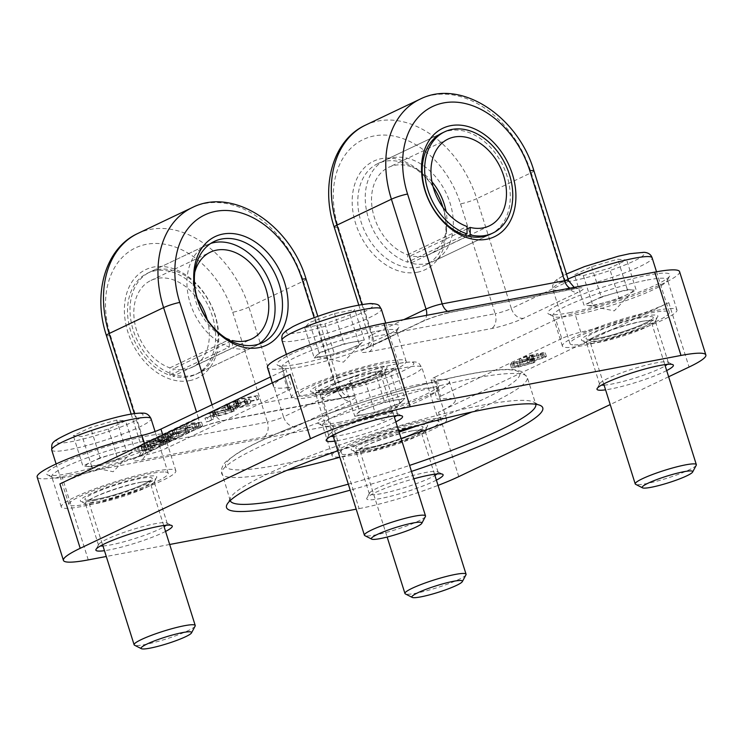 <?xml version="1.0" encoding="UTF-8"?>
<svg xmlns="http://www.w3.org/2000/svg" width="743" height="743" viewBox="0 0 743 743"><rect width="100%" height="100%" fill="white"/><g stroke="black" fill="none" stroke-linecap="round" stroke-linejoin="round"><path stroke-width="0.56" stroke-dasharray="3.71 2.79" d="M569.296 312.775A64.074 8.257 162.5 0 0 632.07 294.757A64.074 8.257 162.5 0 0 669.833 275.839A64.074 8.257 162.5 0 0 648.537 275.068A64.074 8.257 162.5 0 0 578.611 295.798A64.074 8.257 162.5 0 0 548.65 314.048A64.074 8.257 162.5 0 0 569.296 312.775M647.255 280.037A60.072 7.736 -17.5 0 1 667.4 279.647A60.072 7.736 -17.5 0 1 667.223 280.761A60.072 7.736 -17.5 0 1 631.819 298.491A60.072 7.736 -17.5 0 1 572.974 315.385A60.072 7.736 -17.5 0 1 553.609 316.583A60.072 7.736 -17.5 0 1 552.82 315.775A60.072 7.736 -17.5 0 1 585.001 298.194A60.072 7.736 -17.5 0 1 647.255 280.037M666.675 370.562A40.048 5.155 -17.5 0 1 610.43 389.035A40.048 5.155 -17.5 0 1 605.564 389.834M604.078 385.125A36.045 4.644 162.5 0 0 611.712 384.066A36.045 4.644 162.5 0 0 665.189 365.853M667.298 364.376A36.045 4.644 162.5 0 0 668.375 362.621A36.045 4.644 162.5 0 0 667.901 362.138A36.045 4.644 162.5 0 0 656.283 362.853A36.045 4.644 162.5 0 0 620.972 372.995A36.045 4.644 162.5 0 0 599.731 383.629A36.045 4.644 162.5 0 0 599.62 384.298A36.045 4.644 162.5 0 0 601.514 385.115M594.902 339.792A40.048 5.155 162.5 0 0 634.141 328.536A40.048 5.155 162.5 0 0 657.741 316.713A40.048 5.155 162.5 0 0 644.432 316.23A40.048 5.155 162.5 0 0 600.725 329.177A40.048 5.155 162.5 0 0 582.001 340.591A40.048 5.155 162.5 0 0 594.902 339.792M643.15 321.199A36.045 4.644 -17.5 0 1 655.233 320.957A36.045 4.644 -17.5 0 1 655.122 321.626A36.045 4.644 -17.5 0 1 633.881 332.27A36.045 4.644 -17.5 0 1 598.579 342.402A36.045 4.644 -17.5 0 1 586.961 343.117A36.045 4.644 -17.5 0 1 586.487 342.634A36.045 4.644 -17.5 0 1 605.796 332.093A36.045 4.644 -17.5 0 1 643.15 321.199M339.012 422.349A64.074 8.257 162.5 0 0 401.787 404.331A64.074 8.257 162.5 0 0 439.55 385.413A64.074 8.257 162.5 0 0 418.253 384.642A64.074 8.257 162.5 0 0 348.328 405.362A64.074 8.257 162.5 0 0 318.366 423.621A64.074 8.257 162.5 0 0 339.012 422.349M416.972 389.611A60.072 7.736 -17.5 0 1 437.116 389.221A60.072 7.736 -17.5 0 1 436.94 390.326A60.072 7.736 -17.5 0 1 401.536 408.065A60.072 7.736 -17.5 0 1 342.69 424.959A60.072 7.736 -17.5 0 1 323.326 426.148A60.072 7.736 -17.5 0 1 322.536 425.349A60.072 7.736 -17.5 0 1 354.717 407.768A60.072 7.736 -17.5 0 1 416.972 389.611M436.392 480.136A40.048 5.155 -17.5 0 1 380.147 498.599A40.048 5.155 -17.5 0 1 366.838 498.126A40.048 5.155 -17.5 0 1 413.814 478.808M437.014 473.95A36.045 4.644 162.5 0 0 438.091 472.195A36.045 4.644 162.5 0 0 437.618 471.712A36.045 4.644 162.5 0 0 425.999 472.427A36.045 4.644 162.5 0 0 390.688 482.56A36.045 4.644 162.5 0 0 369.447 493.203A36.045 4.644 162.5 0 0 369.336 493.872A36.045 4.644 162.5 0 0 381.428 493.64A36.045 4.644 162.5 0 0 434.906 475.427M364.618 449.366A40.048 5.155 162.5 0 0 403.858 438.101A40.048 5.155 162.5 0 0 427.457 426.278A40.048 5.155 162.5 0 0 414.148 425.804A40.048 5.155 162.5 0 0 370.441 438.751A40.048 5.155 162.5 0 0 351.718 450.165A40.048 5.155 162.5 0 0 364.618 449.366M412.867 430.764A36.045 4.644 -17.5 0 1 424.95 430.531A36.045 4.644 -17.5 0 1 424.838 431.2A36.045 4.644 -17.5 0 1 403.598 441.844A36.045 4.644 -17.5 0 1 368.296 451.976A36.045 4.644 -17.5 0 1 356.677 452.691A36.045 4.644 -17.5 0 1 356.203 452.208A36.045 4.644 -17.5 0 1 375.512 441.658A36.045 4.644 -17.5 0 1 412.867 430.764M68.189 473.625A64.074 8.257 162.5 0 0 130.963 455.608A64.074 8.257 162.5 0 0 168.726 436.689A64.074 8.257 162.5 0 0 147.43 435.927A64.074 8.257 162.5 0 0 77.504 456.648A64.074 8.257 162.5 0 0 47.543 474.907A64.074 8.257 162.5 0 0 68.189 473.625M146.148 440.887A60.072 7.736 -17.5 0 1 166.293 440.497A60.072 7.736 -17.5 0 1 166.107 441.611A60.072 7.736 -17.5 0 1 130.712 459.35A60.072 7.736 -17.5 0 1 71.857 476.235A60.072 7.736 -17.5 0 1 52.502 477.433A60.072 7.736 -17.5 0 1 51.713 476.625A60.072 7.736 -17.5 0 1 83.894 459.053A60.072 7.736 -17.5 0 1 146.148 440.887M165.568 531.421A40.048 5.155 -17.5 0 1 109.323 549.885A40.048 5.155 -17.5 0 1 104.457 550.684M102.971 545.975A36.045 4.644 162.5 0 0 110.605 544.916A36.045 4.644 162.5 0 0 164.082 526.713M166.181 525.236A36.045 4.644 162.5 0 0 167.259 523.481A36.045 4.644 162.5 0 0 166.785 522.998A36.045 4.644 162.5 0 0 155.176 523.713A36.045 4.644 162.5 0 0 119.864 533.845A36.045 4.644 162.5 0 0 98.624 544.489A36.045 4.644 162.5 0 0 98.513 545.158A36.045 4.644 162.5 0 0 100.407 545.975M93.794 500.643A40.048 5.155 162.5 0 0 133.025 489.386A40.048 5.155 162.5 0 0 156.624 477.563A40.048 5.155 162.5 0 0 143.315 477.08A40.048 5.155 162.5 0 0 99.618 490.036A40.048 5.155 162.5 0 0 80.885 501.441A40.048 5.155 162.5 0 0 93.794 500.643M142.034 482.049A36.045 4.644 -17.5 0 1 154.126 481.817A36.045 4.644 -17.5 0 1 154.015 482.476A36.045 4.644 -17.5 0 1 132.774 493.12A36.045 4.644 -17.5 0 1 97.463 503.252A36.045 4.644 -17.5 0 1 85.844 503.977A36.045 4.644 -17.5 0 1 85.38 503.494A36.045 4.644 -17.5 0 1 104.679 492.943A36.045 4.644 -17.5 0 1 142.034 482.049M656.812 310.342A60.072 7.736 -17.5 0 1 676.957 309.942A60.072 7.736 -17.5 0 1 644.775 327.524A60.072 7.736 -17.5 0 1 582.521 345.681A60.072 7.736 -17.5 0 1 562.377 346.071A60.072 7.736 -17.5 0 1 594.549 328.499A60.072 7.736 -17.5 0 1 656.812 310.342M426.528 419.906A60.072 7.736 -17.5 0 1 446.673 419.516A60.072 7.736 -17.5 0 1 414.492 437.098A60.072 7.736 -17.5 0 1 352.238 455.255A60.072 7.736 -17.5 0 1 332.093 455.645A60.072 7.736 -17.5 0 1 364.265 438.073A60.072 7.736 -17.5 0 1 426.528 419.906M155.696 471.192A60.072 7.736 -17.5 0 1 175.85 470.802A60.072 7.736 -17.5 0 1 143.668 488.374A60.072 7.736 -17.5 0 1 81.414 506.54A60.072 7.736 -17.5 0 1 61.27 506.93A60.072 7.736 -17.5 0 1 93.442 489.349A60.072 7.736 -17.5 0 1 155.696 471.192M189.493 380.648A60.072 43.781 64.6 0 0 215.256 315.571A60.072 43.781 64.6 0 0 153.662 267.025A60.072 43.781 64.6 0 0 127.898 332.112A60.072 43.781 64.6 0 0 189.493 380.648M157.34 269.635A56.069 40.865 -115.4 0 1 213.065 309.961A56.069 40.865 -115.4 0 1 198.14 373.283A56.069 40.865 -115.4 0 1 190.775 375.689A56.069 40.865 -115.4 0 1 135.05 335.353A56.069 40.865 -115.4 0 1 149.965 272.031A56.069 40.865 -115.4 0 1 157.34 269.635M442.884 207.353A56.069 40.865 -115.4 0 1 425.953 264.898L490.334 234.259A56.069 40.865 64.6 0 0 505.249 170.936A56.069 40.865 64.6 0 0 449.524 130.61A56.069 40.865 64.6 0 0 442.15 133.006L377.769 163.636A56.069 40.865 -115.4 0 1 385.143 161.24A56.069 40.865 -115.4 0 1 433.104 186.799M417.297 272.254A60.072 43.781 64.6 0 0 443.069 207.176A60.072 43.781 64.6 0 0 381.475 158.631A60.072 43.781 64.6 0 0 355.702 223.717A60.072 43.781 64.6 0 0 417.297 272.254M425.953 264.898A56.069 40.865 -115.4 0 1 418.578 267.294A56.069 40.865 -115.4 0 1 362.853 226.959A56.069 40.865 -115.4 0 1 377.769 163.636M411.483 471.415A165.8 21.352 -17.5 0 1 350.204 490.166M348.309 484.157A160.191 20.628 162.5 0 0 409.588 465.415M535.759 404.257A160.191 20.628 162.5 0 0 535.74 404.201A160.191 20.628 162.5 0 0 533.641 402.056A160.191 20.628 162.5 0 0 482.012 405.241A160.191 20.628 162.5 0 0 325.081 450.286A160.191 20.628 162.5 0 0 230.674 497.578A160.191 20.628 162.5 0 0 230.191 500.541A160.191 20.628 162.5 0 0 230.209 500.596M298.472 364.051A64.074 8.257 162.5 0 0 361.247 346.043A64.074 8.257 162.5 0 0 399.01 327.124A64.074 8.257 162.5 0 0 377.713 326.353A64.074 8.257 162.5 0 0 307.788 347.074A64.074 8.257 162.5 0 0 277.826 365.333A64.074 8.257 162.5 0 0 298.472 364.051M376.432 331.322A60.072 7.736 -17.5 0 1 396.576 330.932A60.072 7.736 -17.5 0 1 396.39 332.037A60.072 7.736 -17.5 0 1 360.996 349.777A60.072 7.736 -17.5 0 1 302.141 366.661A60.072 7.736 -17.5 0 1 282.786 367.859A60.072 7.736 -17.5 0 1 281.996 367.051A60.072 7.736 -17.5 0 1 314.178 349.479A60.072 7.736 -17.5 0 1 376.432 331.322M395.852 421.848A40.048 5.155 -17.5 0 1 339.607 440.311A40.048 5.155 -17.5 0 1 334.74 441.119M333.254 436.401A36.045 4.644 162.5 0 0 340.888 435.352A36.045 4.644 162.5 0 0 394.366 417.139M396.465 415.662A36.045 4.644 162.5 0 0 397.542 413.907A36.045 4.644 162.5 0 0 397.068 413.424A36.045 4.644 162.5 0 0 385.459 414.139A36.045 4.644 162.5 0 0 350.148 424.272A36.045 4.644 162.5 0 0 328.908 434.915A36.045 4.644 162.5 0 0 328.796 435.584A36.045 4.644 162.5 0 0 330.691 436.401M324.078 391.078A40.048 5.155 162.5 0 0 363.308 379.812A40.048 5.155 162.5 0 0 386.908 367.989A40.048 5.155 162.5 0 0 373.599 367.506A40.048 5.155 162.5 0 0 329.901 380.462A40.048 5.155 162.5 0 0 311.168 391.867A40.048 5.155 162.5 0 0 324.078 391.078M372.317 372.475A36.045 4.644 -17.5 0 1 384.41 372.243A36.045 4.644 -17.5 0 1 384.298 372.912A36.045 4.644 -17.5 0 1 363.058 383.546A36.045 4.644 -17.5 0 1 327.747 393.688A36.045 4.644 -17.5 0 1 316.128 394.403A36.045 4.644 -17.5 0 1 315.664 393.92A36.045 4.644 -17.5 0 1 334.963 383.369A36.045 4.644 -17.5 0 1 372.317 372.475M385.979 361.618A60.072 7.736 -17.5 0 1 406.133 361.228A60.072 7.736 -17.5 0 1 373.952 378.809A60.072 7.736 -17.5 0 1 311.698 396.966A60.072 7.736 -17.5 0 1 291.553 397.356A60.072 7.736 -17.5 0 1 323.725 379.775A60.072 7.736 -17.5 0 1 385.979 361.618M533.688 362.835L535.016 361.878L527.846 362.621L512.754 366.81L511.713 367.915L518.614 367.014L533.688 362.835L532.49 359.045L533.818 358.089L526.648 358.832L511.555 363.021L510.515 364.126L517.416 363.225L532.49 359.045M511.398 367.766L510.2 363.977L511.398 367.766M544.851 357.522L546.393 356.417L543.495 356.501L541.433 357.402C543.542 357.03 543.978 357.197 542.752 357.912L534.802 360.271C532.137 360.801 531.598 360.624 533.177 359.742L539.158 357.383L527.363 360.002L520.379 363.327L528.236 360.271L533.92 359.008L529.248 361.349L532.889 361.154L544.851 357.522L543.653 353.733L545.204 352.628L542.306 352.711L543.495 356.501M542.306 352.711L540.235 353.622C542.344 353.241 542.78 353.408 541.554 354.132L542.334 353.557L543.523 357.337L542.752 357.912L541.554 354.132L533.604 356.482L534.802 360.271M533.604 356.482C530.948 357.011 530.4 356.835 531.979 355.953L531.004 356.659L532.192 360.448L533.177 359.742L531.979 355.953L536.465 354.402L537.653 358.182M679.576 271.641A74.086 9.538 -17.5 0 1 646.122 290.903A74.086 9.538 -17.5 0 1 574.813 313.24A16.021 2.062 162.5 0 0 555.783 319.62L561.754 338.557A16.021 2.062 -17.5 0 1 580.785 332.177A74.086 9.538 162.5 0 0 668.765 302.661L438.481 412.235A74.086 9.538 162.5 0 0 455.264 400.152A74.086 9.538 162.5 0 0 440.265 399.037A16.021 2.062 -17.5 0 1 437.023 398.796A16.021 2.062 -17.5 0 1 440.655 396.186L434.683 377.249A16.021 2.062 162.5 0 0 431.051 379.859A16.021 2.062 162.5 0 0 434.293 380.1A74.086 9.538 -17.5 0 1 449.292 381.215A74.086 9.538 -17.5 0 1 409.607 402.892A74.086 9.538 -17.5 0 1 332.827 425.293L62.003 476.569A74.086 9.538 -17.5 0 1 37.15 477.052M561.754 338.557L440.655 396.186M162.308 445.196L136.508 451.642L151.349 450.416L153.225 449.524L148.646 449.952L154.711 447.072L162.308 445.196L161.11 441.416L162.986 440.525L137.892 446.812M177.466 437.989L179.267 437.135L158.881 440.989L156.067 442.336L169.469 440.952L147.699 446.311L145.145 447.527L165.531 443.664L167.333 442.809L150.504 445.995L171.494 440.831L173.342 439.949L159.671 441.361L177.466 437.989L176.267 434.2L178.069 433.345L179.267 437.135M164.844 433.986L166.023 437.701C165.16 438.723 167.045 438.751 171.661 437.794L188.564 432.714L193.672 430.281L173.286 434.135L165.531 438.268L164.537 434.126M200.861 426.853L202.718 425.971L187.524 427.364L185.666 428.247L199.505 426.816L175.023 433.318L200.861 426.853L199.672 423.073L201.529 422.182L202.718 425.971M208.523 421.467L213.919 418.903L206.136 421.922L208.523 421.467L207.325 417.677L212.73 415.114L213.919 418.903M209.907 412.541L215.619 412.56L224.711 410.34L232.921 407.322C235.039 406.3 235.68 405.697 234.834 405.492L236.033 409.282L230.794 409.774L213.195 415.077L210.919 416.712L216.817 416.349L225.9 414.13L234.119 411.111C236.237 410.09 236.878 409.477 236.033 409.282L234.834 405.492L229.606 405.984L215.953 409.662M248.468 404.285L250.818 402.687L247.382 402.827L245.32 403.737L247.595 403.653L245.933 404.805L237.5 407.192L236.311 403.403L237.741 403.347L238.94 407.136C237.11 407.322 237.268 406.885 239.413 405.799L240.955 404.564L238.484 404.638L227.869 408.093L225.668 409.579L228.64 409.467L230.702 408.566L228.723 408.641L230.191 407.666L238.252 405.39L237.054 401.601L238.234 405.362L236.841 406.421L234.547 408.102L233.358 404.313L233.683 403.867L234.881 407.656C234.082 408.306 234.807 408.427 237.073 408L248.468 404.285L247.28 400.496L249.629 398.898L246.193 399.037L247.382 402.827M256.929 400.18L258.731 399.325L238.345 403.18L236.543 404.043L256.929 400.18L255.731 396.39L257.533 395.536L258.731 399.325M288.015 390.391L282.052 371.454A16.021 2.062 162.5 0 0 285.674 368.844A16.021 2.062 162.5 0 0 282.433 368.602L288.405 387.54A16.021 2.062 -17.5 0 1 291.646 387.781A16.021 2.062 -17.5 0 1 288.015 390.391L166.915 448.02A16.021 2.062 -17.5 0 1 147.885 454.4L144.448 443.506M59.904 483.916A74.086 9.538 -17.5 0 1 147.885 454.4M288.405 387.54A74.086 9.538 -17.5 0 1 273.405 386.425A74.086 9.538 -17.5 0 1 290.188 374.342M668.635 376.766L610.217 404.564M282.052 371.454L270.433 376.98M282.433 368.602A74.086 9.538 -17.5 0 1 267.434 367.479M555.783 319.62L434.683 377.249M332.827 425.293L359.101 508.621L356.194 509.169M169.683 544.48L106.286 556.488M399.084 432.101A154.182 19.857 162.5 0 1 337.796 450.815A165.8 21.352 -17.5 0 1 398.74 431.024M359.101 508.621A74.086 9.538 162.5 0 0 438.054 485.393M235.401 400.412L236.543 404.043M235.345 400.254L255.731 396.39M237.203 399.558L238.345 403.18M257.533 395.536L237.797 399.27M224.553 405.576L227.442 405.687L229.503 404.777L227.525 404.851L229.002 403.876L235.54 401.703L237.054 401.601L233.683 403.867C232.884 404.517 233.618 404.638 235.884 404.211L237.073 408M235.884 404.211L247.28 400.496M235.54 401.703L236.738 405.483M229.002 403.876L230.191 407.666M229.503 404.777L230.702 408.566M227.442 405.687L228.64 409.467M226.745 404.526L227.869 408.093M246.193 399.037L244.122 399.948L246.397 399.873L244.735 401.016L237.741 403.347C235.912 403.542 236.07 403.096 238.215 402.019L239.757 400.774L237.296 400.849L238.484 404.638M237.296 400.849L230.553 402.715M244.735 401.016L245.933 404.805M244.122 399.948L245.32 403.737M227.832 406.83L232.215 406.57L230.553 407.768L217.365 411.715L212.721 412.049L213.91 415.839L214.699 416.024C213.408 416.024 213.696 415.56 215.563 414.631L229.03 410.619L233.404 410.359L231.751 411.557L218.553 415.504L214.699 416.024L213.51 412.235C212.21 412.235 212.498 411.771 214.365 410.842L227.832 406.83L229.03 410.619M229.606 405.984L230.794 409.774M232.921 407.322L234.119 411.111M224.711 410.34L225.9 414.13M215.619 412.56L216.817 416.349M212.071 411.511L213.195 415.077M214.365 410.842L215.563 414.631M230.553 407.768L231.751 411.557M217.365 411.715L218.553 415.504M212.73 415.114L204.938 418.133L206.136 421.922M204.938 418.133L207.325 417.677M210.343 415.56L211.541 419.349M173.871 429.686L175.023 433.318M173.825 429.528L199.672 423.073M175.747 428.795L176.89 432.426M184.478 424.457L198.316 423.036L176.509 428.432M198.316 423.036L199.505 426.816M184.524 424.615L185.666 428.247M186.382 423.742L187.524 427.364M201.529 422.182L186.809 423.529M164.825 433.912C163.971 434.934 165.847 434.971 170.472 434.014L187.366 428.925L192.474 426.491L172.738 430.225M188.295 427.801L177.911 431.887L172.237 433.16C168.921 433.856 167.37 433.903 167.584 433.29L172.673 430.754L188.295 427.801L189.493 431.59L179.1 435.677L173.435 436.949C170.119 437.646 168.568 437.692 168.782 437.079L173.871 434.544L189.493 431.59M167.407 433.568L168.596 437.358L167.407 433.568M187.366 428.925L188.564 432.714M192.474 426.491L193.672 430.281M170.472 434.014L171.661 437.794M172.144 430.513L173.286 434.135M172.673 430.754L173.871 434.544M185.202 429.268L186.4 433.058M177.911 431.887L179.1 435.677M172.237 433.16L173.435 436.949M169.636 432.203L170.825 435.992M143.956 443.738L164.342 439.875L166.144 439.02L149.315 442.206L172.144 436.169L158.482 437.571L159.671 441.361M158.482 437.571L176.267 434.2M172.144 436.169L173.342 439.949M170.305 437.042L171.494 440.831M149.315 442.206L150.504 445.995M166.144 439.02L167.333 442.809M164.342 439.875L165.531 443.664M144.003 443.896L145.145 447.527M146.557 442.689L147.699 446.311M154.869 438.546L168.271 437.163L147.309 442.326M168.271 437.163L169.469 440.952M165.93 437.413L167.119 441.203M154.925 438.704L156.067 442.336M157.739 437.367L158.881 440.989M178.069 433.345L158.333 437.079M135.31 447.853L150.16 446.627L152.027 445.735L147.458 446.171L153.513 443.283L161.11 441.416M150.541 444.017L145.665 446.339L138.309 447.035L150.541 444.017L151.73 447.806L146.863 450.128L139.508 450.815L151.73 447.806M162.986 440.525L164.184 444.305M153.513 443.283L154.711 447.072M147.458 446.171L148.646 449.952M152.027 445.735L153.225 449.524M150.16 446.627L151.349 450.416M135.365 448.01L136.508 451.642M137.121 447.175L138.263 450.806M142.972 445.921L144.17 449.71M145.665 446.339L146.863 450.128M138.309 447.035L139.508 450.815M536.465 354.402L537.96 353.594L526.165 356.222L519.19 359.538L527.038 356.482L532.722 355.219L528.05 357.559L531.691 357.364L532.889 361.154M531.691 357.364L543.653 353.733M529.36 356.594L530.548 360.383M532.722 355.219L533.92 359.008M527.038 356.482L528.236 360.271M521.567 359.092L522.766 362.872M519.19 359.538L520.379 363.327M526.165 356.222L527.363 360.002M537.96 353.594L539.158 357.383M540.235 353.622L541.433 357.402M524.837 359.696C529.267 358.702 531.087 358.628 530.326 359.473L519.208 362.37C514.76 363.373 512.939 363.438 513.747 362.584L524.837 359.696L526.035 363.485C530.456 362.482 532.285 362.417 531.514 363.262L520.406 366.16C515.958 367.163 514.137 367.228 514.945 366.373L526.035 363.485M531.05 358.934L530.326 359.473L531.514 363.262L532.248 362.723L531.05 358.934M513.004 363.132L513.747 362.584L514.945 366.373L514.193 366.921L513.004 363.132M526.648 358.832L527.846 362.621M517.416 363.225L518.614 367.014M511.555 363.021L512.754 366.81M519.208 362.37L520.406 366.16M467.041 228.918L410.768 255.694A48.054 35.023 64.6 0 0 429.937 254.125A48.054 35.023 64.6 0 0 447.063 221.971A48.054 35.023 64.6 0 0 446.079 211.458M431.934 181.738A48.054 35.023 64.6 0 0 388.645 167.333A48.054 35.023 64.6 0 0 371.519 199.495A48.054 35.023 64.6 0 0 407.619 254.756L407.601 262.186L464.551 235.085M467.7 236.023L410.749 263.124A56.069 40.865 64.6 0 0 433.383 261.36A56.069 40.865 64.6 0 0 453.351 223.847A56.069 40.865 64.6 0 0 430.318 171.234A56.069 40.865 64.6 0 0 385.199 160.107A56.069 40.865 64.6 0 0 365.231 197.619A56.069 40.865 64.6 0 0 407.601 262.186M410.749 263.124L410.768 255.694M407.619 254.756L467.05 226.485M226.076 338.288A48.054 35.023 -115.4 0 1 193.236 284.318A48.054 35.023 -115.4 0 1 194.74 272.43M258.685 344.167A56.069 40.865 -115.4 0 1 255.1 346.192A56.069 40.865 -115.4 0 1 232.466 347.956L173.035 376.227A56.069 40.865 -115.4 0 0 195.669 374.463A56.069 40.865 -115.4 0 0 215.646 336.95A56.069 40.865 -115.4 0 0 192.604 284.346A56.069 40.865 -115.4 0 0 147.486 273.21A56.069 40.865 -115.4 0 0 127.517 310.723A56.069 40.865 -115.4 0 0 169.887 375.289L169.906 367.869A48.054 35.023 -115.4 0 1 133.805 312.599A48.054 35.023 -115.4 0 1 150.931 280.445A48.054 35.023 -115.4 0 1 197.415 298.946M207.195 319.49A48.054 35.023 -115.4 0 1 209.35 335.074A48.054 35.023 -115.4 0 1 192.223 367.237A48.054 35.023 -115.4 0 1 173.054 368.797L173.035 376.227M169.906 367.869L229.336 339.588M169.887 375.289L229.318 347.018A56.069 40.865 -115.4 0 1 186.939 282.451A56.069 40.865 -115.4 0 1 206.916 244.93A56.069 40.865 -115.4 0 1 210.752 243.425M229.318 347.018L229.336 340.22M232.475 341.789L232.466 347.956M231.157 341.158L173.054 368.797M591.632 266.635L601.189 296.931L627.324 289.519L631.791 289.909A24.11 3.102 -17.5 0 1 632.73 291.312A24.11 3.102 -17.5 0 1 627.64 294.386A24.11 3.102 -17.5 0 1 605.972 302.197A24.11 3.102 -17.5 0 1 588.437 305.512L583.979 305.122L574.423 274.826L591.632 266.635L617.767 259.223L626.693 259.994L609.483 268.186L583.348 275.597L574.423 274.826M696.247 465.239A32.042 4.124 -17.5 0 1 669.638 477.377A32.042 4.124 -17.5 0 1 636.983 484.65A32.042 4.124 -17.5 0 1 635.655 484.343M572.862 344.863A52.066 6.706 -17.5 0 1 570.011 343.665A52.066 6.706 -17.5 0 1 610.207 324.041A52.066 6.706 -17.5 0 1 666.471 311.159A52.066 6.706 -17.5 0 1 669.322 312.357A52.066 6.706 -17.5 0 1 629.126 331.982A52.066 6.706 -17.5 0 1 572.862 344.863M601.189 296.931L583.979 305.122M583.348 275.597L592.905 305.902L588.437 305.512A24.11 3.102 -17.5 0 1 587.917 305.438A24.11 3.102 -17.5 0 1 592.58 301.026A24.11 3.102 -17.5 0 1 614.257 293.225A24.11 3.102 -17.5 0 1 631.791 289.909L636.249 290.299L626.693 259.994M592.905 305.902L619.04 298.482L609.483 268.186M619.04 298.482L636.249 290.299M627.324 289.519L617.767 259.223M304.704 327.7L314.261 358.005L319.044 352.823L331.554 348.318A24.11 3.102 -17.5 0 1 354.197 341.901A24.11 3.102 -17.5 0 1 361.925 342.569A24.11 3.102 -17.5 0 1 361.897 342.597A24.11 3.102 -17.5 0 1 347.018 349.665L334.499 354.17L324.951 323.864L304.704 327.7L309.487 322.527L334.517 313.518L354.764 309.682L349.972 314.856L324.951 323.864M425.414 516.524A32.042 4.124 -17.5 0 1 405.232 526.462A32.042 4.124 -17.5 0 1 364.822 535.629M365.528 380.741A52.066 6.706 -17.5 0 1 299.188 394.951A52.066 6.706 -17.5 0 1 332.149 377.843A52.066 6.706 -17.5 0 1 398.489 363.633A52.066 6.706 -17.5 0 1 365.528 380.741M314.261 358.005L334.499 354.17M349.972 314.856L359.528 345.161L347.018 349.665A24.11 3.102 -17.5 0 1 324.385 356.083A24.11 3.102 -17.5 0 1 317.094 356.724A24.11 3.102 -17.5 0 1 316.648 355.414A24.11 3.102 -17.5 0 1 331.554 348.318L344.074 343.814L334.517 313.518M359.528 345.161L364.311 339.978L354.764 309.682M364.311 339.978L344.074 343.814M319.044 352.823L309.487 322.527M108.376 429.036L117.923 459.341L91.788 466.753L87.33 466.363A24.11 3.102 -17.5 0 1 86.81 466.298A24.11 3.102 -17.5 0 1 91.473 461.886A24.11 3.102 -17.5 0 1 113.15 454.084A24.11 3.102 -17.5 0 1 130.675 450.76L135.142 451.15L125.586 420.844L108.376 429.036L82.241 436.457L73.316 435.677L90.525 427.485L116.66 420.074L125.586 420.844M195.13 626.098A32.042 4.124 -17.5 0 1 168.531 638.228A32.042 4.124 -17.5 0 1 135.876 645.509A32.042 4.124 -17.5 0 1 134.539 645.203M165.364 472.019A52.066 6.706 -17.5 0 1 168.206 473.207A52.066 6.706 -17.5 0 1 128.019 492.832A52.066 6.706 -17.5 0 1 71.746 505.714A52.066 6.706 -17.5 0 1 68.904 504.516A52.066 6.706 -17.5 0 1 109.1 484.9A52.066 6.706 -17.5 0 1 165.364 472.019M117.923 459.341L135.142 451.15M116.66 420.074L126.217 450.369L130.675 450.76A24.11 3.102 -17.5 0 1 131.613 452.162A24.11 3.102 -17.5 0 1 126.533 455.245A24.11 3.102 -17.5 0 1 104.856 463.047A24.11 3.102 -17.5 0 1 87.33 466.363L82.863 465.982L73.316 435.677M126.217 450.369L100.082 457.79L90.525 427.485M100.082 457.79L82.863 465.982M91.788 466.753L82.241 436.457M395.304 367.971L404.861 398.276L400.068 403.449L387.558 407.953A24.11 3.102 -17.5 0 1 364.924 414.371A24.11 3.102 -17.5 0 1 357.634 415.012A24.11 3.102 -17.5 0 1 357.197 413.702A24.11 3.102 -17.5 0 1 372.104 406.607L384.614 402.102L375.057 371.806L395.304 367.971L390.521 373.144L365.491 382.153L345.244 385.988L350.037 380.815L375.057 371.806M465.963 574.813A32.042 4.124 -17.5 0 1 445.772 584.75A32.042 4.124 -17.5 0 1 405.372 593.917M372.689 436.132A52.066 6.706 -17.5 0 1 439.039 421.931A52.066 6.706 -17.5 0 1 406.077 439.029A52.066 6.706 -17.5 0 1 339.727 453.239A52.066 6.706 -17.5 0 1 372.689 436.132M404.861 398.276L384.614 402.102M350.037 380.815L359.584 411.111L372.104 406.607A24.11 3.102 -17.5 0 1 394.737 400.189A24.11 3.102 -17.5 0 1 402.465 400.858A24.11 3.102 -17.5 0 1 402.446 400.886A24.11 3.102 -17.5 0 1 387.558 407.953L375.048 412.458L365.491 382.153M359.584 411.111L354.801 416.294L345.244 385.988M354.801 416.294L375.048 412.458M400.068 403.449L390.521 373.144M460.539 203.861L495.172 313.704L372.865 336.867L338.232 227.024A84.098 61.288 -115.4 0 1 374.305 135.904A84.098 61.288 -115.4 0 1 460.539 203.861A12.018 1.551 162.5 0 0 476.709 198.678A96.116 70.046 64.6 0 0 378.15 121.007A96.116 70.046 64.6 0 0 365.519 125.121M232.735 312.255L267.369 422.098L145.052 445.261L110.428 335.418A84.098 61.288 -115.4 0 1 146.501 244.298A84.098 61.288 -115.4 0 1 232.735 312.255A12.018 1.551 162.5 0 0 248.896 307.073A96.116 70.046 64.6 0 0 150.346 229.401A96.116 70.046 64.6 0 0 137.715 233.516M287.012 470.291A160.191 20.628 -17.5 0 1 275.439 472.613A160.191 20.628 -17.5 0 1 221.711 473.653A160.191 20.628 -17.5 0 1 307.518 426.779A160.191 20.628 -17.5 0 1 473.532 378.354A160.191 20.628 -17.5 0 1 527.261 377.314A160.191 20.628 -17.5 0 1 471.833 412.012M401.109 438.528A160.191 20.628 -17.5 0 1 339.83 457.261M419.163 425.154A154.182 19.857 162.5 0 0 517.165 379.041A154.182 19.857 162.5 0 0 468.025 374.444A154.182 19.857 162.5 0 0 260.579 441.026A154.182 19.857 162.5 0 0 277.362 465.164A154.182 19.857 162.5 0 0 337.694 450.843M419.99 99.2A96.116 70.046 -115.4 0 1 432.63 95.085A96.116 70.046 -115.4 0 1 531.18 172.757L565.813 282.6L511.342 308.512L476.709 198.678L531.18 172.757A12.018 1.551 162.5 0 0 533.901 170.797M192.186 207.594A96.116 70.046 -115.4 0 1 204.817 203.48A96.116 70.046 -115.4 0 1 303.376 281.151L338.009 390.985L283.529 416.907L248.896 307.073L303.376 281.151A12.018 1.551 -17.5 0 0 306.097 279.192M668.765 302.661L689.067 367.051M458.784 476.616L438.481 412.235M369.02 351.764L491.327 328.601A24.027 3.093 162.5 0 0 523.657 318.227L578.128 292.305A24.027 3.093 162.5 0 0 575.519 288.544L453.211 311.707A24.027 3.093 162.5 0 0 420.882 322.081L366.401 348.003A24.027 3.093 162.5 0 0 369.02 351.764A12.018 8.08 -100.7 0 0 372.865 336.867A12.018 1.551 162.5 0 1 368.834 336.941C370.348 343.526 367.441 346.832 367.256 347.037L365.621 348.746L367.98 347.483A12.018 8.758 -115.4 0 1 366.401 348.003M347.705 396.938L225.398 420.092A24.027 3.093 162.5 0 0 193.069 430.476L138.597 456.397A24.027 3.093 162.5 0 0 141.207 460.158L263.524 436.995A24.027 3.093 162.5 0 0 295.853 426.621L350.325 400.7A24.027 3.093 162.5 0 0 347.705 396.938A12.018 8.08 79.3 0 1 346.359 397.375A12.018 8.08 79.3 0 1 336.7 389.109L314.178 317.688M361.925 304.454L371.556 334.982L403.811 319.639M358.767 305.011L368.834 336.941A12.018 1.551 162.5 0 1 371.556 334.982A12.018 8.758 -115.4 0 1 367.98 347.483L422.461 321.57A12.018 8.758 64.6 0 0 426.603 315.32M420.882 322.081A12.018 8.758 64.6 0 0 422.461 321.57C431.525 317.549 441.323 314.41 451.865 312.144A12.018 8.08 -100.7 0 0 453.211 311.707M523.657 318.227A12.018 8.758 -115.4 0 1 511.342 308.512A12.018 1.551 162.5 0 1 495.172 313.704A12.018 8.08 -100.7 0 1 491.327 328.601M568.534 280.64A12.018 1.551 162.5 0 1 565.813 282.6A12.018 8.758 64.6 0 0 578.128 292.305M88.268 559.897L62.003 476.569M134.362 413.61L143.752 443.376L198.223 417.455L196.551 412.133M434.293 380.1L440.265 399.037M580.785 332.177L574.813 313.24M193.069 430.476A12.018 8.758 64.6 0 0 194.647 429.965A12.018 8.758 64.6 0 0 198.223 417.455A12.018 1.551 162.5 0 1 214.393 412.272L336.7 389.109A12.018 1.551 162.5 0 1 340.731 389.035A12.018 1.551 162.5 0 1 338.009 390.985A12.018 8.758 64.6 0 0 350.325 400.7M131.177 414.102L141.031 445.336A12.018 1.551 162.5 0 1 143.752 443.376A12.018 8.758 -115.4 0 1 140.176 455.877A12.018 8.758 -115.4 0 1 138.597 456.397M295.853 426.621A12.018 8.758 -115.4 0 1 283.529 416.907A12.018 1.551 162.5 0 1 267.369 422.098A12.018 8.08 -100.7 0 1 263.524 436.995M212.024 404.768L214.393 412.272A12.018 8.08 79.3 0 0 224.052 420.538L350.129 396.855L347.789 396.381C347.501 396.316 343.247 395.257 340.731 389.035L317.828 316.388M225.398 420.092A12.018 8.08 79.3 0 1 224.052 420.538C213.52 422.804 203.712 425.943 194.647 429.965L137.808 457.14L139.443 455.431C139.638 455.227 142.545 451.92 141.031 445.336A12.018 1.551 162.5 0 0 145.052 445.261A12.018 8.08 -100.7 0 1 141.207 460.158M110.428 335.418A12.018 1.551 -17.5 0 1 106.398 335.492M447.639 311.336A12.018 8.08 -100.7 0 0 451.865 312.144L574.172 288.981A12.018 8.08 -100.7 0 0 575.519 288.544M569.946 288.182A12.018 8.08 -100.7 0 0 574.172 288.981L577.943 288.46L574.172 287.383M338.232 227.024A12.018 1.551 -17.5 0 1 334.201 227.098M162.791 434.961L166.915 448.02M235.642 402.632L236.841 406.421M238.215 402.019L239.413 405.799M194.341 424.002L195.53 427.792M195.799 423.306L196.988 427.095M167.259 432.835L168.401 436.466M164.222 438.156L165.42 441.946M141.514 446.71L142.712 450.49M568.042 279.062A52.066 6.706 162.5 0 0 552.82 289.129A52.066 6.706 162.5 0 0 555.662 290.318A52.066 6.706 162.5 0 0 611.935 277.436A52.066 6.706 162.5 0 0 652.122 257.812M559.516 282.182A45.657 5.879 -17.5 0 1 585.921 266.133A45.657 5.879 -17.5 0 1 641.608 252.639A45.657 5.879 -17.5 0 1 615.195 268.678A45.657 5.879 -17.5 0 1 559.516 282.182M651.351 316.602A35.246 4.542 -17.5 0 1 630.965 328.991A35.246 4.542 -17.5 0 1 587.982 339.412A35.246 4.542 -17.5 0 1 608.368 327.031A35.246 4.542 -17.5 0 1 651.351 316.602M591.818 341.409A32.042 4.124 162.5 0 0 626.442 333.486A32.042 4.124 162.5 0 0 651.174 321.403A32.042 4.124 162.5 0 0 649.428 320.67A32.042 4.124 162.5 0 0 614.795 328.601A32.042 4.124 162.5 0 0 590.063 340.675A32.042 4.124 162.5 0 0 591.818 341.409M281.987 340.405A52.066 6.706 162.5 0 0 348.337 326.205A52.066 6.706 162.5 0 0 381.298 309.097M344.371 319.964A45.657 5.879 -17.5 0 1 288.683 333.468A45.657 5.879 -17.5 0 1 315.097 317.419A45.657 5.879 -17.5 0 1 370.776 303.915A45.657 5.879 -17.5 0 1 344.371 319.964M337.545 378.308A35.246 4.542 -17.5 0 1 380.527 367.887A35.246 4.542 -17.5 0 1 360.141 380.277A35.246 4.542 -17.5 0 1 317.159 390.697A35.246 4.542 -17.5 0 1 337.545 378.308M360.067 383.212A32.042 4.124 162.5 0 0 380.351 372.689A32.042 4.124 162.5 0 0 339.523 381.428A32.042 4.124 162.5 0 0 319.239 391.96A32.042 4.124 162.5 0 0 360.067 383.212M51.704 449.979A52.066 6.706 162.5 0 0 54.555 451.168A52.066 6.706 162.5 0 0 110.818 438.286A52.066 6.706 162.5 0 0 151.015 418.671M140.492 413.489A45.657 5.879 -17.5 0 1 114.088 429.538A45.657 5.879 -17.5 0 1 58.4 443.042A45.657 5.879 -17.5 0 1 84.813 426.993A45.657 5.879 -17.5 0 1 140.492 413.489M86.875 500.271A35.246 4.542 -17.5 0 1 107.261 487.882A35.246 4.542 -17.5 0 1 150.244 477.461A35.246 4.542 -17.5 0 1 129.858 489.851A35.246 4.542 -17.5 0 1 86.875 500.271M148.312 481.529A32.042 4.124 162.5 0 0 113.688 489.451A32.042 4.124 162.5 0 0 88.956 501.525A32.042 4.124 162.5 0 0 90.711 502.259A32.042 4.124 162.5 0 0 125.335 494.336A32.042 4.124 162.5 0 0 150.067 482.263A32.042 4.124 162.5 0 0 148.312 481.529M388.877 384.493A52.066 6.706 162.5 0 0 421.838 367.386A52.066 6.706 162.5 0 0 355.498 381.596A52.066 6.706 162.5 0 0 322.536 398.694A52.066 6.706 162.5 0 0 388.877 384.493M355.637 375.707A45.657 5.879 -17.5 0 1 411.325 362.203A45.657 5.879 -17.5 0 1 384.911 378.252A45.657 5.879 -17.5 0 1 329.233 391.756A45.657 5.879 -17.5 0 1 355.637 375.707M400.681 438.565A35.246 4.542 -17.5 0 1 357.699 448.986A35.246 4.542 -17.5 0 1 378.085 436.596A35.246 4.542 -17.5 0 1 421.067 426.176A35.246 4.542 -17.5 0 1 400.681 438.565M380.063 439.717A32.042 4.124 162.5 0 0 359.779 450.249A32.042 4.124 162.5 0 0 400.607 441.509A32.042 4.124 162.5 0 0 420.891 430.977A32.042 4.124 162.5 0 0 380.063 439.717M667.223 280.761L669.833 275.839M667.901 362.138L672.861 364.674M655.122 321.626L657.741 316.713M436.94 390.326L439.55 385.413M437.618 471.712L442.577 474.238M424.838 431.2L427.457 426.278M166.107 441.611L168.726 436.689M166.785 522.998L171.754 525.524M154.015 482.476L156.624 477.563M676.957 309.942L667.4 279.647M446.673 419.516L437.116 389.221M175.85 470.802L166.293 440.497M262.52 342.653L198.14 373.283M230.191 500.541L221.312 470.718C221.925 466.595 223.829 463.27 227.033 460.762L237.686 453.026C247.642 446.924 261.508 440.107 279.275 432.556C332.381 409.783 416.507 383.862 468.703 374.221C488.978 370.348 504.042 368.816 513.887 369.624L521.976 371.565L527.261 377.314L535.74 404.201M533.641 402.056L540.588 405.594M396.39 332.037L399.01 327.124M397.068 413.424L402.037 415.95M384.298 372.912L386.908 367.989M406.133 361.228L396.576 330.932M397.542 413.907L384.41 372.243M167.259 523.481L154.126 481.817M438.091 472.195L424.95 430.531M668.375 362.621L655.233 320.957M599.62 384.298L586.487 342.634M369.336 493.872L356.203 452.208M98.513 545.158L85.38 503.494M328.796 435.584L315.664 393.92M291.553 397.356L281.996 367.051M316.128 394.403L311.168 391.867M328.908 434.915L326.298 439.828M282.786 367.859L277.826 365.333M230.674 497.578L227.024 504.469M449.292 381.215L455.264 400.152M272.282 382.868L273.405 386.425M214.346 241.401L149.965 272.031M61.27 506.93L51.713 476.625M332.093 455.645L322.536 425.349M562.377 346.071L552.82 315.775M85.844 503.977L80.885 501.441M98.624 544.489L96.014 549.402M52.502 477.433L47.543 474.907M356.677 452.691L351.718 450.165M369.447 493.203L366.838 498.126M323.326 426.148L318.366 423.621M586.961 343.117L582.001 340.591M599.731 383.629L597.121 388.552M553.609 316.583L548.65 314.048M250.818 402.687L249.629 398.898M228.723 408.641L227.525 404.851M225.668 409.579L224.47 405.789M240.955 404.564L239.757 400.774M247.595 403.653L246.397 399.873M210.919 416.712L209.73 412.922M233.404 410.359L232.215 406.57M546.393 356.417L545.204 352.628M529.248 361.349L528.05 357.559M535.016 361.878L533.818 358.089M285.674 368.844L291.646 387.781M431.051 379.859L437.023 398.796M448.075 139.062L388.645 167.333M489.368 225.853L429.937 254.125M442.15 133.006L385.199 160.107M490.334 234.259L433.383 261.36M150.931 280.445L210.362 252.165M195.669 374.463L255.1 346.192M147.486 273.21L206.916 244.93M192.223 367.237L251.654 338.957M587.917 305.438L614.266 310.871L632.73 291.312M570.011 343.665L552.82 289.129L552.569 285.832L554.259 282.043L556.804 279.554L566.445 274.009M603.706 383.936L589.218 339.254C590.081 339.96 605.833 337.331 621.454 332.177C641.831 325.963 653.784 318.626 651.388 319.453L651.174 321.403L664.818 364.664M669.322 312.357L656.533 271.789M317.094 356.724L343.433 362.157L361.897 342.597M332.883 435.212L319.239 391.96L317.948 390.474L331.833 388.626L360.011 380.286C374.611 374.927 379.041 372.039 379.738 371.416L380.555 370.729L380.351 372.689L393.994 415.95M299.188 394.951L286.399 354.383M398.489 363.633L385.701 323.066M131.613 452.162L113.15 471.731L86.81 466.298M163.701 525.515L150.067 482.263L150.272 480.303C152.677 479.486 140.724 486.823 120.338 493.036C104.717 498.191 88.974 500.81 88.101 500.104L102.599 544.786M168.206 473.207L155.055 431.497M68.904 504.516L56.115 463.957M402.446 400.886L383.982 420.445L357.634 415.012M439.039 421.931L421.838 367.386C417.668 362.194 420.055 361.209 405.028 362.352C391.18 364.488 374.63 368.946 355.377 375.744C346.424 378.967 339.105 382.032 333.412 384.93L326.521 389.128L323.976 391.607C322.546 392.926 322.063 395.285 322.536 398.694L339.727 453.239M434.534 474.238L420.891 430.977L421.105 429.017L420.278 429.705C419.581 430.327 415.151 433.215 400.551 438.584C381.809 445.911 356.51 450.174 358.488 448.763L359.779 450.249L387.149 537.04"/><path stroke-width="1.11" d="M605.564 389.834A40.048 5.155 -17.5 0 1 597.121 388.552A40.048 5.155 -17.5 0 1 620.721 376.729A40.048 5.155 -17.5 0 1 659.951 365.463A40.048 5.155 -17.5 0 1 672.861 364.674A40.048 5.155 -17.5 0 1 666.675 370.562M665.189 365.853A36.045 4.644 162.5 0 0 667.298 364.376M413.814 478.808A40.048 5.155 -17.5 0 1 429.668 475.037A40.048 5.155 -17.5 0 1 442.577 474.238A40.048 5.155 -17.5 0 1 436.392 480.136M434.906 475.427A36.045 4.644 162.5 0 0 437.014 473.95M104.457 550.684A40.048 5.155 -17.5 0 1 96.014 549.402A40.048 5.155 -17.5 0 1 119.614 537.579A40.048 5.155 -17.5 0 1 158.844 526.323A40.048 5.155 -17.5 0 1 171.754 525.524A40.048 5.155 -17.5 0 1 165.568 531.421M164.082 526.713A36.045 4.644 162.5 0 0 166.181 525.236M223.002 234.036A60.072 43.781 -115.4 0 1 284.597 282.581A60.072 43.781 -115.4 0 1 258.824 347.659A60.072 43.781 -115.4 0 1 197.229 299.123A60.072 43.781 -115.4 0 1 223.002 234.036M255.155 345.049A56.069 40.865 64.6 0 0 262.52 342.653A56.069 40.865 64.6 0 0 277.445 279.331A56.069 40.865 64.6 0 0 221.72 239.005A56.069 40.865 64.6 0 0 214.346 241.401A56.069 40.865 64.6 0 0 199.43 304.723A56.069 40.865 64.6 0 0 255.155 345.049M450.806 125.641A60.072 43.781 -115.4 0 1 512.401 174.187A60.072 43.781 -115.4 0 1 486.628 239.265A60.072 43.781 -115.4 0 1 425.033 190.728A60.072 43.781 -115.4 0 1 450.806 125.641M444.63 131.827L442.15 133.006A56.069 40.865 64.6 0 0 427.234 196.328A56.069 40.865 64.6 0 0 482.959 236.664A56.069 40.865 64.6 0 0 490.334 234.259L492.804 233.079A56.069 40.865 64.6 0 0 512.781 195.567A56.069 40.865 64.6 0 0 489.748 142.962A56.069 40.865 64.6 0 0 444.63 131.827A56.069 40.865 64.6 0 0 424.652 169.339A56.069 40.865 64.6 0 0 467.031 233.906L464.551 235.085M433.104 186.799A56.069 40.865 -115.4 0 1 442.884 207.353M398.74 431.024A165.8 21.352 -17.5 0 1 487.148 408.901A165.8 21.352 -17.5 0 1 540.588 405.594A165.8 21.352 -17.5 0 1 411.483 471.415M350.204 490.166A165.8 21.352 -17.5 0 1 282.126 506.457A165.8 21.352 -17.5 0 1 227.024 504.469A165.8 21.352 -17.5 0 1 337.796 450.806A154.182 19.857 162.5 0 1 337.694 450.843M230.209 500.596A160.191 20.628 162.5 0 0 283.919 499.5A160.191 20.628 162.5 0 0 348.309 484.157M409.588 465.415A160.191 20.628 162.5 0 0 535.759 404.257M334.74 441.119A40.048 5.155 -17.5 0 1 326.298 439.828A40.048 5.155 -17.5 0 1 349.897 428.005A40.048 5.155 -17.5 0 1 389.128 416.749A40.048 5.155 -17.5 0 1 402.037 415.95A40.048 5.155 -17.5 0 1 395.852 421.848M394.366 417.139A36.045 4.644 162.5 0 0 396.465 415.662M80.207 548.306L59.904 483.916L290.188 374.342L310.49 438.732L80.207 548.306A74.086 9.538 162.5 0 0 63.424 560.38A74.086 9.538 162.5 0 0 88.268 559.897L106.286 556.488M272.282 382.868L267.434 367.479A74.086 9.538 -17.5 0 1 307.119 345.801A74.086 9.538 -17.5 0 1 383.899 323.409L654.732 272.124A74.086 9.538 -17.5 0 1 679.576 271.641L705.85 354.968A74.086 9.538 162.5 0 1 689.067 367.051L668.635 376.766M610.217 404.564L458.784 476.616A74.086 9.538 162.5 0 1 438.054 485.393M63.424 560.38L37.15 477.052A74.086 9.538 -17.5 0 1 70.604 457.79A74.086 9.538 -17.5 0 1 141.913 435.463A16.021 2.062 162.5 0 0 160.943 429.082L162.791 434.961M270.433 376.98L160.943 429.082M601.514 385.115A36.045 4.644 162.5 0 0 604.078 385.125M100.407 545.975A36.045 4.644 162.5 0 0 102.971 545.975M330.691 436.401A36.045 4.644 162.5 0 0 333.254 436.401M356.194 509.169L169.683 544.48M383.899 323.409L410.173 406.737L680.997 355.451L654.732 272.124M705.85 354.968A74.086 9.538 162.5 0 0 680.997 355.451M410.173 406.737A74.086 9.538 162.5 0 0 310.49 438.732M237.797 399.27L235.401 400.412M230.553 402.715L226.745 404.526M226.68 404.303L224.553 405.576M215.953 409.662L209.907 412.541M176.509 428.432L173.871 429.686M186.809 423.529L184.524 424.615M172.738 430.225L164.537 434.126M147.309 442.326L144.003 443.896M158.333 437.079L154.925 438.704M137.892 446.812L135.365 448.01M446.079 211.458A48.054 35.023 64.6 0 0 431.934 181.738M492.804 233.079A56.069 40.865 64.6 0 1 470.18 234.844L470.189 227.423A48.054 35.023 64.6 0 0 489.368 225.853A48.054 35.023 64.6 0 0 506.485 193.691A48.054 35.023 64.6 0 0 486.739 148.6A48.054 35.023 64.6 0 0 448.075 139.062A48.054 35.023 64.6 0 0 430.949 171.215A48.054 35.023 64.6 0 0 467.05 226.485L467.031 233.906M470.189 227.423L467.041 228.918M470.18 234.844L467.7 236.023M194.74 272.43A48.054 35.023 -115.4 0 1 210.362 252.165A48.054 35.023 -115.4 0 1 249.035 261.712A48.054 35.023 -115.4 0 1 268.78 306.803A48.054 35.023 -115.4 0 1 251.654 338.957A48.054 35.023 -115.4 0 1 232.485 340.526L232.475 341.789M197.415 298.946A48.054 35.023 -115.4 0 1 207.195 319.49M229.336 340.22L229.336 339.588A48.054 35.023 -115.4 0 1 226.076 338.288M210.752 243.425A56.069 40.865 -115.4 0 1 275.068 308.679A56.069 40.865 -115.4 0 1 258.685 344.167M232.485 340.526L231.157 341.158M643.605 488.095A26.507 3.418 -17.5 0 1 642.5 487.835A26.507 3.418 -17.5 0 1 661.01 478.046A26.507 3.418 -17.5 0 1 691.269 470.932A26.507 3.418 -17.5 0 1 692.634 472.037A26.507 3.418 -17.5 0 1 670.623 482.077A26.507 3.418 -17.5 0 1 643.605 488.095M642.5 487.835L635.655 484.343A32.042 4.124 -17.5 0 1 635.228 483.916A32.042 4.124 -17.5 0 1 659.96 471.842A32.042 4.124 -17.5 0 1 694.594 463.911A32.042 4.124 -17.5 0 1 696.34 464.644A32.042 4.124 -17.5 0 1 696.247 465.239L692.634 472.037M405.111 531.533A26.507 3.418 -17.5 0 1 371.676 539.121A26.507 3.418 -17.5 0 1 388.115 530.056A26.507 3.418 -17.5 0 1 421.81 523.313A26.507 3.418 -17.5 0 1 405.111 531.533M371.676 539.121L364.822 535.629A32.042 4.124 -17.5 0 1 364.404 535.201A32.042 4.124 -17.5 0 1 384.688 524.669A32.042 4.124 -17.5 0 1 425.516 515.93A32.042 4.124 -17.5 0 1 425.414 516.524L421.81 523.313M190.162 631.791A26.507 3.418 -17.5 0 1 191.527 632.887A26.507 3.418 -17.5 0 1 169.515 642.927A26.507 3.418 -17.5 0 1 142.498 648.945A26.507 3.418 -17.5 0 1 141.393 648.695A26.507 3.418 -17.5 0 1 159.903 638.896A26.507 3.418 -17.5 0 1 190.162 631.791M141.393 648.695L134.539 645.203A32.042 4.124 -17.5 0 1 134.121 644.775A32.042 4.124 -17.5 0 1 158.853 632.692A32.042 4.124 -17.5 0 1 193.477 624.77A32.042 4.124 -17.5 0 1 195.233 625.504A32.042 4.124 -17.5 0 1 195.13 626.098L191.527 632.887M428.655 588.345A26.507 3.418 -17.5 0 1 462.35 581.602A26.507 3.418 -17.5 0 1 445.651 589.821A26.507 3.418 -17.5 0 1 412.216 597.409A26.507 3.418 -17.5 0 1 428.655 588.345M412.216 597.409L405.372 593.917A32.042 4.124 -17.5 0 1 404.944 593.49A32.042 4.124 -17.5 0 1 425.228 582.958A32.042 4.124 -17.5 0 1 466.056 574.218A32.042 4.124 -17.5 0 1 465.963 574.813L462.35 581.602M471.833 412.012A160.191 20.628 -17.5 0 1 401.109 438.528M339.83 457.261A160.191 20.628 -17.5 0 1 287.012 470.291M399.084 432.101A154.182 19.857 162.5 0 0 419.163 425.154M137.715 233.516A96.116 70.046 64.6 0 0 109.119 333.542L163.59 307.621A96.116 70.046 -115.4 0 1 192.186 207.594L137.715 233.516C105.088 248.413 92.615 294.014 106.398 335.492A12.018 1.551 -17.5 0 1 109.119 333.542L134.362 413.61M403.811 319.639L426.036 309.06L391.403 199.226A96.116 70.046 -115.4 0 1 419.99 99.2L365.519 125.121A96.116 70.046 64.6 0 0 336.923 225.148L391.403 199.226A12.018 1.551 -17.5 0 1 407.563 194.034L442.196 303.878L564.504 280.715L529.87 170.871A84.098 61.288 64.6 0 0 443.636 102.915A84.098 61.288 64.6 0 0 407.563 194.034M358.767 305.011L334.201 227.098A12.018 1.551 -17.5 0 1 336.923 225.148L361.925 304.454M426.603 315.32A12.018 8.758 64.6 0 0 426.036 309.06A12.018 1.551 162.5 0 1 442.196 303.878A12.018 8.08 -100.7 0 0 447.639 311.336M196.551 412.133L163.59 307.621A12.018 1.551 162.5 0 1 179.76 302.429L212.024 404.768M144.448 443.506L141.913 435.463M314.178 317.688L302.067 279.266A84.098 61.288 64.6 0 0 215.832 211.309A84.098 61.288 64.6 0 0 179.76 302.429M419.99 99.2C461.236 78.229 518.308 116.874 533.901 170.797A12.018 1.551 162.5 0 0 529.87 170.871M533.901 170.797L568.534 280.64A12.018 1.551 162.5 0 0 564.504 280.715A12.018 8.08 -100.7 0 0 569.946 288.182M302.067 279.266A12.018 1.551 -17.5 0 1 306.097 279.192L317.828 316.388M656.533 271.789L652.122 257.812A52.066 6.706 162.5 0 0 649.28 256.623A52.066 6.706 162.5 0 0 568.042 279.062M314.958 323.298A52.066 6.706 162.5 0 0 281.987 340.405C281.523 336.997 282.006 334.638 283.427 333.319L285.971 330.839L292.872 326.641C298.556 323.744 305.884 320.679 314.837 317.447C335.409 309.924 353.863 305.289 370.218 303.534C380.462 303.989 378.726 305.652 381.298 309.097A52.066 6.706 162.5 0 0 314.958 323.298M151.015 418.671A52.066 6.706 162.5 0 0 148.163 417.473A52.066 6.706 162.5 0 0 91.9 430.355A52.066 6.706 162.5 0 0 51.704 449.979C52.196 442.67 48.509 442.837 73.037 431.451C86.95 425.795 101.717 420.993 117.338 417.037C124.434 415.3 135.56 412.736 142.962 413.164C146.399 412.987 149.083 414.826 151.015 418.671L155.055 431.497M106.398 335.492L131.177 414.102M568.534 280.64L574.172 287.383M306.097 279.192C290.504 225.268 233.432 186.623 192.186 207.594M334.201 227.098C320.428 185.62 332.901 140.018 365.519 125.121M566.445 274.009L584.574 266.561L618.445 256.186L629.758 253.697L644.07 252.314C648.286 252.639 650.97 254.468 652.122 257.812M635.228 483.916L603.706 383.936M696.34 464.644L664.818 364.664M364.404 535.201L332.883 435.212M286.399 354.383L281.987 340.405M385.701 323.066L381.298 309.097M425.516 515.93L393.994 415.95M195.233 625.504L163.701 525.515M56.115 463.957L51.704 449.979M134.121 644.775L102.599 544.786M466.056 574.218L434.534 474.238M404.944 593.49L387.149 537.04"/></g></svg>
